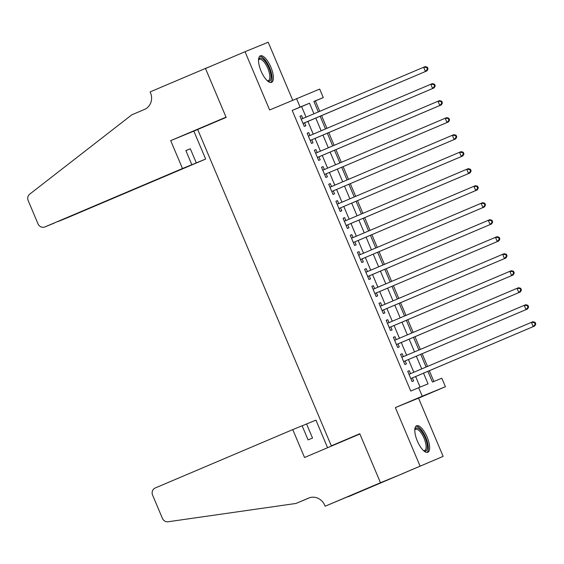 <?xml version="1.0" encoding="UTF-8"?>
<svg xmlns="http://www.w3.org/2000/svg" width="564" height="564" viewBox="0 0 564 564"><rect width="100%" height="100%" fill="white"/><g stroke="black" fill="none" stroke-linecap="round" stroke-linejoin="round"><path stroke-width="0.85" d="M427.096 437.015A14.403 5.28 67 0 0 416.584 425.757A14.403 5.28 67 0 0 417.332 441.013A14.403 5.28 67 0 0 427.843 452.272A14.403 5.28 67 0 0 427.096 437.015M270.84 67.095A14.403 5.28 67 0 0 260.328 55.836A14.403 5.28 67 0 0 261.069 71.092A14.403 5.28 67 0 0 271.58 82.351A14.403 5.28 67 0 0 270.84 67.095M427.9 371.331L432.426 382.061L441.824 378.218L445.419 386.721L422.246 396.203L418.65 387.694L428.048 383.851L423.536 373.178M325.125 506.225L380.474 482.728L359.888 434.005L304.539 457.496L292.758 429.606L155.185 488.001A5.541 5.154 -112.2 0 0 152.597 495.121L162.404 518.337A5.541 5.154 -112.2 0 0 168.107 521.756L295.98 503.455L308.635 498.082A12.923 12.027 67.8 0 1 308.769 498.026A12.923 12.027 67.8 0 1 324.73 505.288L325.125 506.225L382.921 481.959L348.298 496.743L443.142 456.382L418.537 398.135L445.419 386.721M292.681 100.195L268.203 42.244L245.03 51.719L269.634 109.973L319.689 89.084L323.278 97.586L313.887 101.428L318.329 111.94M319.76 111.327L315.375 100.942L323.278 97.586M433.871 381.468L429.331 370.717M427.526 366.445L422.147 353.713M420.342 349.44L414.963 336.708M413.158 332.436L407.779 319.696M405.974 315.424L400.595 302.692M398.79 298.419L393.411 285.68M391.606 281.408L386.227 268.675M384.422 264.403L379.043 251.664M377.238 247.392L371.859 234.659M370.054 230.387L364.675 217.648M362.871 213.375L357.491 200.643M355.687 196.371L350.307 183.631M348.503 179.359L343.116 166.627M341.312 162.354L335.933 149.615M334.128 145.343L328.749 132.611M326.944 128.338L321.565 115.599M403.605 473.168L443.142 456.382M380.432 482.643L359.783 433.751L331.315 445.828L197.689 129.48L226.15 117.404L205.493 68.505L245.03 51.719M410.557 373.65L409.309 370.696L407.744 371.338L412.051 381.539L413.616 380.904L412.362 377.922M403.373 356.645L402.125 353.691L400.56 354.333L404.867 364.534L406.433 363.893L405.178 360.918M396.189 339.634L394.941 336.68L393.376 337.321L397.683 347.53L399.249 346.888L397.994 343.906M389.005 322.629L387.757 319.675L386.185 320.317L390.499 330.518L392.065 329.877L390.81 326.901M381.821 305.625L380.566 302.664L379.001 303.305L383.316 313.513L384.881 312.872L383.626 309.897M374.637 288.613L373.382 285.659L371.817 286.3L376.132 296.502L377.697 295.86L376.442 292.885M367.446 271.608L366.198 268.647L364.633 269.289L368.948 279.497L370.513 278.856L369.251 275.881M360.262 254.597L359.014 251.643L357.449 252.284L361.764 262.486L363.329 261.844L362.067 258.869M353.078 237.592L351.83 234.631L350.265 235.273L354.58 245.481L356.145 244.839L354.883 241.864M345.894 220.58L344.646 217.626L343.081 218.268L347.389 228.469L348.961 227.828L347.699 224.853M338.71 203.576L337.462 200.615L335.897 201.256L340.205 211.465L341.777 210.823L340.515 207.848M331.526 186.564L330.278 183.61L328.713 184.252L333.021 194.453L334.586 193.812L333.331 190.836M324.342 169.56L323.094 166.606L321.529 167.24L325.837 177.448L327.402 176.807L326.147 173.832M317.158 152.548L315.911 149.594L314.345 150.235L318.653 160.437L320.218 159.802L318.963 156.82M309.974 135.543L308.727 132.589L307.161 133.224L311.469 143.432L313.034 142.791L311.779 139.816M315.375 100.942L313.929 101.534M306.062 117.143L301.599 106.582L292.201 110.424L410.747 391.056L418.65 387.694M420.095 387.108L415.633 376.541M413.828 372.268L408.449 359.529M406.644 355.257L401.265 342.524M399.46 338.252L394.074 325.513M392.269 321.24L386.89 308.508M385.085 304.236L379.706 291.496M377.901 287.224L372.522 274.492M370.717 270.219L365.338 257.48M363.533 253.208L358.154 240.476M356.349 236.203L350.97 223.464M349.165 219.192L343.786 206.459M341.981 202.187L336.602 189.448M334.797 185.175L329.418 172.443M327.613 168.171L322.234 155.431M320.43 151.159L315.05 138.427M313.246 134.154L307.866 121.422M302.79 118.532L301.543 115.578L299.977 116.219L304.285 126.421L305.85 125.786L304.595 122.804M331.315 445.828L350.836 437.847M418.537 398.135L395.364 407.61L419.969 465.864M395.364 407.61L422.246 396.203M292.201 110.424L300.104 107.068L296.516 98.566M320.133 116.212L325.513 128.945M327.317 133.217L332.697 145.956M334.501 150.228L339.88 162.961M341.685 167.233L347.064 179.972M348.869 184.245L354.248 196.977M356.053 201.249L361.432 213.989M363.237 218.261L368.616 230.993M370.421 235.266L375.8 248.005M377.605 252.277L382.984 265.009M384.789 269.282L390.168 282.021M391.973 286.293L397.352 299.026M399.157 303.298L404.536 316.037M406.341 320.31L411.72 333.042M413.525 337.314L418.911 350.047M420.716 354.319L426.095 367.058M313.965 113.787L309.502 103.226L300.104 107.068M421.731 368.905L416.352 356.173M414.547 351.901L409.168 339.168M407.363 334.896L401.984 322.157M400.179 317.884L394.8 305.152M392.995 300.88L387.616 288.141M385.811 283.868L380.432 271.136M378.627 266.864L373.248 254.124M371.443 249.852L366.064 237.12M364.259 232.847L358.88 220.108M357.075 215.836L351.689 203.103M349.884 198.831L344.505 186.092M342.7 181.819L337.321 169.087M335.517 164.815L330.137 152.076M328.333 147.803L322.953 135.071M321.149 130.799L315.769 118.059M301.599 106.582L309.502 103.226M299.985 116.24L301.543 115.578M307.168 133.245L308.727 132.589M314.352 150.257L315.911 149.594M321.536 167.261L323.094 166.606M328.72 184.273L330.278 183.61M335.904 201.277L337.462 200.615M343.088 218.289L344.646 217.626M350.272 235.294L351.83 234.631M357.456 252.305L359.014 251.643M364.64 269.31L366.198 268.647M371.831 286.322L373.382 285.659M379.015 303.326L380.566 302.664M386.199 320.331L387.757 319.675M393.383 337.342L394.941 336.68M400.567 354.347L402.125 353.691M407.751 371.359L409.309 370.696M303.326 123.347A1.847 1.72 -112.2 0 0 303.051 123.495L426.983 70.852L303.03 123.445M427.406 69.153L425.418 71.494L423.627 67.243L425.193 66.601L427.315 67.194L426.687 67.454L427.406 69.153L428.034 68.893L427.315 67.194M301.232 119.194L423.627 67.243L426.687 67.454M426.983 70.852L428.034 68.893M258.531 59.876A12.464 4.568 -113 0 1 258.559 59.791A12.464 4.568 -113 0 1 265.926 62.392A12.464 4.568 -113 0 1 271.065 75.936A12.464 4.568 -113 0 1 267.505 80.878A12.464 4.568 -113 0 1 267.428 80.835M267.223 80.645A11.541 4.23 67 0 0 268.408 80.589A11.541 4.23 67 0 0 265.045 63.267A11.541 4.23 67 0 0 259.391 59.34A11.541 4.23 67 0 0 258.523 60.158M270.762 82.506A14.312 5.245 67 0 0 266.109 61.321A14.312 5.245 67 0 0 259.644 56.315M414.794 429.796A12.464 4.568 -113 0 1 414.815 429.712A12.464 4.568 -113 0 1 422.182 432.313A12.464 4.568 -113 0 1 427.329 445.856A12.464 4.568 -113 0 1 423.768 450.798A12.464 4.568 -113 0 1 423.691 450.756M423.479 450.565A11.541 4.23 67 0 0 424.671 450.509A11.541 4.23 67 0 0 421.301 433.187A11.541 4.23 67 0 0 415.647 429.267A11.541 4.23 67 0 0 414.78 430.078M427.026 452.427A14.312 5.245 67 0 0 422.365 431.241A14.312 5.245 67 0 0 415.901 426.236M182.482 168.53L44.908 226.932L191.845 164.702L182.482 168.53L170.695 140.64L226.044 117.143L205.458 68.42L150.116 91.911L150.51 92.848A12.923 12.027 -112.2 0 1 144.469 109.451L131.821 114.823L29.716 194.143A5.541 5.154 -112.2 0 0 28.2 200.629L38.007 223.845A5.541 5.154 -112.2 0 0 44.845 226.954A5.541 5.154 -112.2 0 0 44.908 226.932M211.965 65.755L205.458 68.42M197.703 129.53L170.695 140.64M193.868 131.158L205.656 159.055L196.286 162.883L190.329 148.769L185.88 150.588L191.845 164.702M196.286 162.883L68.082 217.45A5.541 5.154 67.8 0 1 68.018 217.478A5.541 5.154 67.8 0 1 67.962 217.5M205.656 159.055L68.082 217.45M190.329 148.769L185.901 150.644M58 221.518L58.691 221.222M292.758 429.606L302.121 425.771L308.085 439.892L312.534 438.073L306.569 423.952L302.149 425.834M306.569 423.952L315.932 420.124L327.585 447.717M295.98 503.455L309.608 497.723M380.474 482.728L403.641 473.252M310.221 140.471L434.174 87.857L310.214 140.457M434.59 86.158L432.602 88.499L430.811 84.248L432.376 83.606L434.499 84.205L433.871 84.459L434.59 86.158L435.218 85.904L434.499 84.205M308.466 136.185A1.847 1.72 -112.2 0 1 308.416 136.192L430.811 84.248L433.871 84.459M434.174 87.857L435.218 85.904M317.405 157.483L441.358 104.869L317.398 157.462M441.774 103.17L439.793 105.51L437.995 101.259L439.56 100.618L441.682 101.21L441.055 101.464L441.774 103.17L442.402 102.909L441.682 101.21M315.65 153.189A1.847 1.72 -112.2 0 1 315.6 153.204L437.995 101.259L441.055 101.464M441.358 104.869L442.402 102.909M324.885 174.368L448.542 121.873L324.885 174.368A1.847 1.72 -112.2 0 0 324.603 174.523M448.958 120.174L446.977 122.515L445.179 118.264L446.744 117.622L448.866 118.221L448.239 118.475L448.958 120.174L449.586 119.92L448.866 118.221M322.834 170.201A1.847 1.72 -112.2 0 1 322.784 170.208L445.179 118.264L448.239 118.475M448.542 121.873L449.586 119.92M332.069 191.372L455.726 138.885L332.069 191.372A1.847 1.72 -112.2 0 0 331.787 191.527M456.142 137.186L454.161 139.527L452.363 135.268L453.928 134.634L456.05 135.226L455.43 135.48L456.142 137.186L456.769 136.925L456.05 135.226M330.018 187.206A1.847 1.72 -112.2 0 1 329.968 187.22L452.363 135.268L455.43 135.48M455.726 138.885L456.769 136.925M339.253 208.384L462.91 155.89L339.253 208.384A1.847 1.72 -112.2 0 0 338.971 208.539M463.326 154.191L461.345 156.531L459.547 152.28L461.112 151.638L463.234 152.238L462.614 152.492L463.326 154.191L463.953 153.937L463.234 152.238M337.202 204.217A1.847 1.72 -112.2 0 1 337.152 204.224L459.547 152.28L462.614 152.492M462.91 155.89L463.953 153.937M346.141 225.508L470.094 172.901L346.134 225.494M470.517 171.202L468.529 173.543L466.731 169.285L468.296 168.65L470.418 169.242L469.798 169.496L470.517 171.202L471.137 170.941L470.418 169.242M344.385 221.222A1.847 1.72 -112.2 0 1 344.336 221.236L466.731 169.285L469.798 169.496M470.094 172.901L471.137 170.941M353.621 242.4L477.278 189.906L353.621 242.4A1.847 1.72 -112.2 0 0 353.339 242.555M477.701 188.207L475.713 190.547L473.915 186.296L475.48 185.655L477.609 186.247L476.982 186.508L477.701 188.207L478.321 187.953L477.609 186.247M351.569 238.234A1.847 1.72 -112.2 0 1 351.52 238.241L473.915 186.296L476.982 186.508M477.278 189.906L478.321 187.953M360.805 259.405L484.462 206.917L360.805 259.405A1.847 1.72 -112.2 0 0 360.523 259.56M484.885 205.218L482.897 207.552L481.099 203.301L482.664 202.666L484.793 203.259L484.166 203.512L484.885 205.218L485.512 204.958L484.793 203.259M358.753 255.238A1.847 1.72 -112.2 0 1 358.704 255.252L481.099 203.301L484.166 203.512M484.462 206.917L485.512 204.958M367.693 276.536L491.646 223.922L367.686 276.515M492.069 222.223L490.081 224.564L488.283 220.312L489.848 219.671L491.977 220.263L491.35 220.524L492.069 222.223L492.696 221.969L491.977 220.263M365.937 272.243A1.847 1.72 -112.2 0 1 365.888 272.257L488.283 220.312L491.35 220.524M491.646 223.922L492.696 221.969M375.173 293.421L498.83 240.934L375.173 293.421A1.847 1.72 -112.2 0 0 374.891 293.576M499.253 239.228L497.265 241.568L495.467 237.317L497.032 236.676L499.161 237.275L498.534 237.529L499.253 239.228L499.88 238.974L499.161 237.275M373.121 289.254A1.847 1.72 -112.2 0 1 373.072 289.269L495.467 237.317L498.534 237.529M498.83 240.934L499.88 238.974M382.061 310.553L506.014 257.938L382.054 310.531M506.437 256.239L504.449 258.58L502.651 254.329L504.216 253.687L506.345 254.279L505.718 254.54L506.437 256.239L507.064 255.986L506.345 254.279M380.263 306.28L502.651 254.329L505.718 254.54M506.014 257.938L507.064 255.986M389.252 327.557L513.198 274.943L389.245 327.543M513.621 273.244L511.633 275.584L509.835 271.333L511.407 270.692L513.529 271.291L512.902 271.545L513.621 273.244L514.248 272.99L513.529 271.291M387.496 323.271A1.847 1.72 -112.2 0 1 387.44 323.285L509.835 271.333L512.902 271.545M513.198 274.943L514.248 272.99M396.436 344.569L520.382 291.955L396.429 344.548M520.805 290.256L518.817 292.596L517.019 288.345L518.591 287.703L520.713 288.296L520.086 288.556L520.805 290.256L521.432 290.002L520.713 288.296M394.68 340.275A1.847 1.72 -112.2 0 1 394.624 340.289L517.019 288.345L520.086 288.556M520.382 291.955L521.432 290.002M403.909 361.454L527.566 308.959L403.909 361.454A1.847 1.72 -112.2 0 0 403.634 361.609M527.989 307.26L526 309.601L524.21 305.35L525.775 304.708L527.897 305.307L527.269 305.561L527.989 307.26L528.616 307.006L527.897 305.307M401.864 357.287A1.847 1.72 -112.2 0 1 401.808 357.294L524.21 305.35L527.269 305.561M527.566 308.959L528.616 307.006M410.803 378.585L534.75 325.971L410.796 378.564M535.173 324.272L533.184 326.612L531.394 322.361L532.959 321.72L535.081 322.312L534.453 322.573L535.173 324.272L535.8 324.011L535.081 322.312M409.048 374.292A1.847 1.72 -112.2 0 1 408.992 374.306L531.394 322.361L534.453 322.573M534.75 325.971L535.8 324.011M68.018 217.478L58.656 221.307M54.207 223.125L44.845 226.954"/></g></svg>
